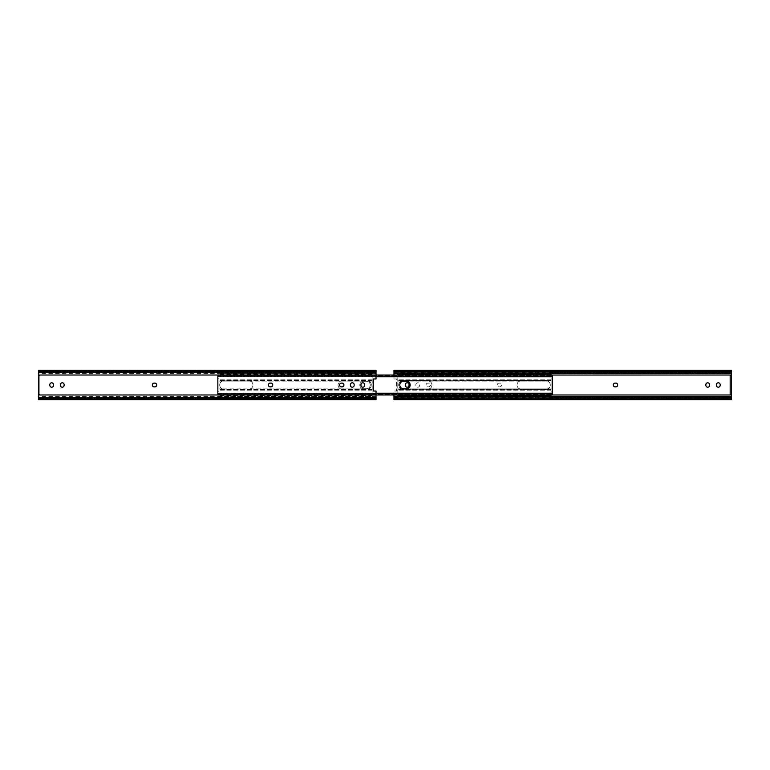 <?xml version="1.0" encoding="UTF-8"?>
<svg xmlns="http://www.w3.org/2000/svg" width="770" height="770" viewBox="0 0 770 770"><rect width="100%" height="100%" fill="white"/><g stroke="black" fill="none" stroke-linecap="round" stroke-linejoin="round"><path stroke-width="0.58" stroke-dasharray="3.85 2.89" d="M613.276 385A1.867 1.867 0 0 1 615.143 383.133L615.808 383.133A1.867 1.867 0 0 1 617.675 385A1.867 1.867 0 0 1 615.808 386.867L615.143 386.867A1.867 1.867 0 0 1 613.276 385M497.247 385A1.867 1.867 0 0 1 499.114 383.133L499.778 383.133A1.867 1.867 0 0 1 501.645 385A1.867 1.867 0 0 1 499.778 386.867L499.114 386.867A1.867 1.867 0 0 1 497.247 385A1.867 1.867 0 0 1 499.114 383.133L499.778 383.133A1.867 1.867 0 0 1 501.645 385A1.867 1.867 0 0 1 499.778 386.867L499.114 386.867A1.867 1.867 0 0 1 497.247 385M426.07 385A1.867 1.867 0 0 1 427.937 383.133L428.601 383.133A1.867 1.867 0 0 1 430.469 385A1.867 1.867 0 0 1 428.601 386.867L427.937 386.867A1.867 1.867 0 0 1 426.07 385A1.867 1.867 0 0 1 427.937 383.133L428.601 383.133A1.867 1.867 0 0 1 430.469 385A1.867 1.867 0 0 1 428.601 386.867L427.937 386.867A1.867 1.867 0 0 1 426.07 385M415.858 385.337L415.858 384.663A1.867 1.867 0 0 1 417.725 382.796A1.867 1.867 0 0 1 419.592 384.663L419.592 385.337A1.867 1.867 0 0 1 417.725 387.204A1.867 1.867 0 0 1 415.858 385.337L415.858 384.663A1.867 1.867 0 0 1 417.725 382.796A1.867 1.867 0 0 1 419.592 384.663L419.592 385.337A1.867 1.867 0 0 1 417.725 387.204A1.867 1.867 0 0 1 415.858 385.337M731.5 375.452L730.172 375.452L730.172 394.548L731.5 394.548M393.971 378.975L393.971 375.038L393.971 378.975L396.463 378.975L396.463 391.025L397.792 391.025L397.792 378.975L396.463 378.975L396.463 391.025L393.971 391.025L393.971 394.981L393.971 391.025L397.792 391.025L397.792 378.975L393.971 378.975M731.5 370.341L731.5 394.981L393.971 394.981L393.971 399.659M393.971 370.341L393.971 375.019L731.5 375.019M720.162 384.663L720.162 385.337A1.867 1.867 0 0 1 718.294 387.204A1.867 1.867 0 0 1 716.427 385.337L716.427 384.663A1.867 1.867 0 0 1 718.294 382.796A1.867 1.867 0 0 1 720.162 384.663M709.613 384.663L709.613 385.337A1.867 1.867 0 0 1 707.746 387.204A1.867 1.867 0 0 1 705.878 385.337L705.878 384.663A1.867 1.867 0 0 1 707.746 382.796A1.867 1.867 0 0 1 709.613 384.663M409.043 384.663L409.043 385.337A1.867 1.867 0 0 1 407.176 387.204A1.867 1.867 0 0 1 405.309 385.337L405.309 384.663A1.867 1.867 0 0 1 407.176 382.796A1.867 1.867 0 0 1 409.043 384.663M731.5 394.981L731.5 399.659M156.724 385A1.867 1.867 0 0 0 154.857 383.133L154.192 383.133A1.867 1.867 0 0 0 152.325 385A1.867 1.867 0 0 0 154.192 386.867L154.857 386.867A1.867 1.867 0 0 0 156.724 385M272.753 385A1.867 1.867 0 0 0 270.886 383.133L270.222 383.133A1.867 1.867 0 0 0 268.355 385A1.867 1.867 0 0 0 270.222 386.867L270.886 386.867A1.867 1.867 0 0 0 272.753 385M343.93 385A1.867 1.867 0 0 0 342.063 383.133L341.399 383.133A1.867 1.867 0 0 0 339.531 385A1.867 1.867 0 0 0 341.399 386.867L342.063 386.867A1.867 1.867 0 0 0 343.93 385M53.573 385.337L53.573 384.663A1.867 1.867 0 0 0 51.706 382.796A1.867 1.867 0 0 0 49.838 384.663L49.838 385.337A1.867 1.867 0 0 0 51.706 387.204A1.867 1.867 0 0 0 53.573 385.337M64.122 385.337L64.122 384.663A1.867 1.867 0 0 0 62.255 382.796A1.867 1.867 0 0 0 60.387 384.663L60.387 385.337A1.867 1.867 0 0 0 62.255 387.204A1.867 1.867 0 0 0 64.122 385.337M354.142 385.337L354.142 384.663A1.867 1.867 0 0 0 352.275 382.796A1.867 1.867 0 0 0 350.408 384.663L350.408 385.337A1.867 1.867 0 0 0 352.275 387.204A1.867 1.867 0 0 0 354.142 385.337M364.691 385.337L364.691 384.663A1.867 1.867 0 0 0 362.824 382.796A1.867 1.867 0 0 0 360.957 384.663L360.957 385.337A1.867 1.867 0 0 0 362.824 387.204A1.867 1.867 0 0 0 364.691 385.337M38.5 399.659L38.5 394.548L39.828 394.548L39.828 375.452L38.5 375.452L39.828 375.452L39.828 394.548L38.5 394.548L38.5 370.341M376.03 399.659L376.03 391.025L372.208 391.025L372.208 378.975L373.537 378.975L373.537 391.025L372.208 391.025L372.208 378.975L376.03 378.975L376.03 371.669L38.5 371.968M376.03 371.968L376.03 370.341M376.03 370.832L38.5 370.832M376.03 399.168L38.5 399.168M376.03 398.032L38.5 398.032M370.216 385A3.735 3.735 0 0 1 366.481 388.735L363.575 388.735A3.735 3.735 0 0 1 359.831 385A3.735 3.735 0 0 1 363.575 381.266L366.481 381.266A3.735 3.735 0 0 1 370.216 385A3.735 3.735 0 0 1 366.481 388.735L363.575 388.735A3.735 3.735 0 0 1 359.831 385A3.735 3.735 0 0 1 363.575 381.266L366.481 381.266A3.735 3.735 0 0 1 370.216 385M410.169 385A3.735 3.735 0 0 1 406.425 388.735L403.519 388.735A3.735 3.735 0 0 1 399.784 385A3.735 3.735 0 0 1 403.519 381.266L406.425 381.266A3.735 3.735 0 0 1 410.169 385M217.564 391.227L218.892 391.227L218.892 378.773L217.564 378.773L217.564 376.492L217.564 393.508L217.564 391.227L218.892 391.227L218.892 378.773L217.564 378.773L217.564 391.227M38.5 375.019L552.437 375.038L217.564 375.038L552.437 375.038L552.437 393.508L552.437 391.227L551.108 391.227L551.108 378.773L552.437 378.773L552.437 376.366L217.564 376.366L217.564 394.962L217.564 376.366L552.437 376.376L552.437 375.038L217.564 375.038L217.564 376.492L217.564 375.038L552.437 375.038L552.437 394.962L38.5 394.981M552.437 393.634L217.564 393.634L552.437 393.22L552.437 394.962L552.437 393.634L217.564 393.508L217.564 394.962L217.564 393.22L376.03 393.634M552.437 376.366L376.03 376.366M399.784 385A3.735 3.735 0 0 0 403.519 388.735L406.425 388.735A3.735 3.735 0 0 0 410.169 385A3.735 3.735 0 0 0 406.425 381.266L403.519 381.266A3.735 3.735 0 0 0 399.784 385M359.831 385A3.735 3.735 0 0 0 363.575 388.735L366.481 388.735A3.735 3.735 0 0 0 370.216 385A3.735 3.735 0 0 0 366.481 381.266L363.575 381.266A3.735 3.735 0 0 0 359.831 385A3.735 3.735 0 0 0 363.575 388.735L366.481 388.735A3.735 3.735 0 0 0 370.216 385A3.735 3.735 0 0 0 366.481 381.266L363.575 381.266A3.735 3.735 0 0 0 359.831 385M403.519 388.735L406.425 388.735M406.425 381.266L403.519 381.266M217.564 394.962L552.437 394.962L217.564 394.962M552.437 378.773L552.437 391.227L551.108 391.227L551.108 378.773L552.437 378.773M368.561 381.092L372.131 381.092L372.131 388.908L372.131 371.756L372.131 381.092L340.812 381.092A4.148 4.148 0 0 0 342.226 389.148L367.146 389.148A4.148 4.148 0 0 0 368.561 381.092A4.148 4.148 0 0 0 367.146 380.852L342.226 380.852A4.148 4.148 0 0 0 340.812 388.908L368.561 388.908A4.148 4.148 0 0 0 368.561 381.092L222.463 381.092A4.148 4.148 0 0 0 222.463 388.908L250.211 388.908A4.148 4.148 0 0 0 248.797 380.852L223.877 380.852A4.148 4.148 0 0 0 222.463 388.908A4.148 4.148 0 0 0 223.877 389.148L248.797 389.148A4.148 4.148 0 0 0 250.211 381.092L218.892 381.092L218.892 388.908L218.892 379.851L218.892 381.092L222.463 381.092M218.892 373.585L218.892 379.851L218.892 373.575L372.131 373.575L218.892 373.719M372.131 374.278L218.892 374.278M372.131 396.281L372.131 388.908L372.131 398.244L372.131 396.281L218.892 396.281M218.892 396.415L218.892 398.244L218.892 394.596L218.892 396.415L372.131 396.425M372.131 380.678L218.892 380.678L372.131 380.678M368.561 388.908L218.892 388.908L218.892 394.76L218.892 388.908L222.463 388.908M372.131 389.322L218.892 389.322L372.131 389.322M372.131 395.722L218.892 395.722M372.131 396.011L218.892 396.011M372.131 395.847L218.892 395.847M372.131 395.337L218.892 395.337M372.131 389.736L218.892 389.736L372.131 389.736M372.131 380.264L218.892 380.264L372.131 380.264M372.131 374.663L218.892 374.663M372.131 374.153L218.892 374.153M372.131 373.989L218.892 373.989M551.108 398.032L551.108 388.908L519.788 388.908A4.148 4.148 0 0 1 521.203 380.852L546.122 380.852A4.148 4.148 0 0 1 547.537 388.908A4.148 4.148 0 0 1 546.122 389.148L521.203 389.148A4.148 4.148 0 0 1 519.788 381.092L547.537 381.092A4.148 4.148 0 0 1 547.537 388.908L401.44 388.908A4.148 4.148 0 0 1 401.44 381.092L429.188 381.092A4.148 4.148 0 0 1 427.774 389.148L402.854 389.148A4.148 4.148 0 0 1 401.44 381.092A4.148 4.148 0 0 1 402.854 380.852L427.774 380.852A4.148 4.148 0 0 1 429.188 388.908L397.869 388.908L397.869 381.092L397.869 390.149L397.869 388.908L401.44 388.908M397.869 398.032L397.869 390.149L397.869 395.337L397.869 394.596L551.108 394.981L397.869 394.596M551.108 395.722L397.869 395.722M551.108 375.404L397.869 375.404L551.108 375.404L551.108 374.663L551.108 388.908L551.108 373.585L397.869 373.719M551.108 373.719L551.108 371.968M397.869 375.404L397.869 380.264L551.108 380.264L397.869 380.264L397.869 381.092L551.108 380.678L397.869 380.678L397.869 371.968M551.108 389.322L397.869 389.322L551.108 389.322M547.537 381.092L401.44 381.092M551.108 374.278L397.869 374.278M551.108 374.663L397.869 374.663M547.537 388.908L551.108 388.908L551.108 389.736L397.869 389.736L551.108 389.736L551.108 395.337L397.869 395.337M551.108 395.337L551.108 394.596M551.108 396.281L397.869 396.281M393.971 371.342L731.5 371.342M393.971 372.69L731.5 372.69M393.971 397.31L731.5 397.31M393.971 398.658L731.5 398.658M397.869 397.734L551.108 397.734M397.869 396.377L551.108 396.377M397.869 373.623L551.108 373.623M397.869 372.266L551.108 372.266M376.03 397.734L38.5 397.734M376.03 396.377L38.5 396.377M376.03 373.623L38.5 373.623M376.03 372.266L38.5 372.266M217.564 393.508L552.437 393.508L217.564 393.508M217.564 376.492L552.437 376.492L217.564 376.492M217.564 375.134L552.437 375.134L217.564 375.134M217.564 375.183L552.437 375.183L217.564 375.183M217.564 394.817L552.437 394.817L217.564 394.817M217.564 394.866L552.437 394.866L217.564 394.866M340.812 388.908L250.211 388.908M340.812 381.092L250.211 381.092M372.131 375.24L218.892 375.24L372.131 375.24M372.131 374.422L218.892 374.422M372.131 379.851L218.892 379.851L372.131 379.851M372.131 390.149L218.892 390.149L372.131 390.149M372.131 394.76L218.892 394.76L372.131 394.76M372.131 395.578L218.892 395.578M372.131 395.164L218.892 395.164M372.131 374.836L218.892 374.836M519.788 381.092L429.188 381.092M519.788 388.908L429.188 388.908M551.108 394.76L397.869 394.76L551.108 394.76M551.108 395.578L397.869 395.578M551.108 390.149L397.869 390.149L551.108 390.149M551.108 379.851L397.869 379.851L551.108 379.851M551.108 375.24L397.869 375.24L551.108 375.24M551.108 374.422L397.869 374.422M551.108 374.836L397.869 374.836M551.108 395.164L397.869 395.164M393.971 398.331L731.5 398.331M393.971 371.669L731.5 371.669M376.03 398.331L38.5 398.331M376.03 371.669L38.5 371.669M217.564 375.452L552.437 375.452L217.564 375.452M217.564 394.548L552.437 394.548L217.564 394.548M552.437 393.22L376.03 393.22M552.437 376.78L376.03 376.78M372.131 371.756L218.892 371.756M372.131 398.244L218.892 398.244M372.131 394.596L218.892 394.596M372.131 375.404L218.892 375.404M551.108 398.244L397.869 398.244M551.108 371.756L397.869 371.756"/><path stroke-width="1.16" d="M613.276 385A1.867 1.867 0 0 1 615.143 383.133L615.808 383.133A1.867 1.867 0 0 1 617.675 385A1.867 1.867 0 0 1 615.808 386.867L615.143 386.867A1.867 1.867 0 0 1 613.276 385M716.427 385.337L716.427 384.663A1.867 1.867 0 0 1 718.294 382.796A1.867 1.867 0 0 1 720.162 384.663L720.162 385.337A1.867 1.867 0 0 1 718.294 387.204A1.867 1.867 0 0 1 716.427 385.337M705.878 385.337L705.878 384.663A1.867 1.867 0 0 1 707.746 382.796A1.867 1.867 0 0 1 709.613 384.663L709.613 385.337A1.867 1.867 0 0 1 707.746 387.204A1.867 1.867 0 0 1 705.878 385.337M405.309 385.337L405.309 384.663A1.867 1.867 0 0 1 407.176 382.796A1.867 1.867 0 0 1 409.043 384.663L409.043 385.337A1.867 1.867 0 0 1 407.176 387.204A1.867 1.867 0 0 1 405.309 385.337M731.5 394.981L551.108 394.981L551.108 395.847L397.869 395.847L397.869 394.962L393.971 394.981L393.971 399.659L731.5 399.659L731.5 370.341L393.971 370.341L393.971 370.832L731.5 370.832M397.869 371.968L397.869 375.038L393.971 375.019L393.971 371.968L731.5 371.968M393.971 399.168L731.5 399.168M393.971 398.032L731.5 398.032M393.971 371.968L393.971 370.832M731.5 375.452L730.172 375.452L730.172 394.548L731.5 394.548M156.724 385A1.867 1.867 0 0 0 154.857 383.133L154.192 383.133A1.867 1.867 0 0 0 152.325 385A1.867 1.867 0 0 0 154.192 386.867L154.857 386.867A1.867 1.867 0 0 0 156.724 385M272.753 385A1.867 1.867 0 0 0 270.886 383.133L270.222 383.133A1.867 1.867 0 0 0 268.355 385A1.867 1.867 0 0 0 270.222 386.867L270.886 386.867A1.867 1.867 0 0 0 272.753 385M343.93 385A1.867 1.867 0 0 0 342.063 383.133L341.399 383.133A1.867 1.867 0 0 0 339.531 385A1.867 1.867 0 0 0 341.399 386.867L342.063 386.867A1.867 1.867 0 0 0 343.93 385M376.03 391.025L376.03 399.659L38.5 399.659L38.5 370.341L376.03 370.341L376.03 378.975L373.537 378.975L373.537 391.025L376.03 391.025M49.838 384.663L49.838 385.337A1.867 1.867 0 0 0 51.706 387.204A1.867 1.867 0 0 0 53.573 385.337L53.573 384.663A1.867 1.867 0 0 0 51.706 382.796A1.867 1.867 0 0 0 49.838 384.663M60.387 384.663L60.387 385.337A1.867 1.867 0 0 0 62.255 387.204A1.867 1.867 0 0 0 64.122 385.337L64.122 384.663A1.867 1.867 0 0 0 62.255 382.796A1.867 1.867 0 0 0 60.387 384.663M350.408 384.663L350.408 385.337A1.867 1.867 0 0 0 352.275 387.204A1.867 1.867 0 0 0 354.142 385.337L354.142 384.663A1.867 1.867 0 0 0 352.275 382.796A1.867 1.867 0 0 0 350.408 384.663M360.957 384.663L360.957 385.337A1.867 1.867 0 0 0 362.824 387.204A1.867 1.867 0 0 0 364.691 385.337L364.691 384.663A1.867 1.867 0 0 0 362.824 382.796A1.867 1.867 0 0 0 360.957 384.663M410.169 385A3.735 3.735 0 0 1 406.425 388.735L403.519 388.735A3.735 3.735 0 0 1 399.784 385A3.735 3.735 0 0 1 403.519 381.266L406.425 381.266A3.735 3.735 0 0 1 410.169 385M38.5 394.981L552.437 394.962L552.437 375.038L38.5 375.019M376.03 393.634L552.437 393.634M376.03 376.366L552.437 376.366M403.519 381.266A3.735 3.735 0 0 0 399.784 385A3.735 3.735 0 0 0 403.519 388.735M406.425 388.735A3.735 3.735 0 0 0 410.169 385A3.735 3.735 0 0 0 406.425 381.266M551.108 395.847L551.108 398.032M397.869 395.847L397.869 398.032M551.108 371.968L551.108 373.575L397.869 373.575M551.108 373.575L397.869 373.989M551.108 373.989L397.869 374.153M551.108 374.153L551.108 375.038L731.5 375.019M551.108 396.011L397.869 396.011M551.108 396.425L397.869 396.425M393.971 397.734L397.869 397.734M551.108 397.734L731.5 397.734M393.971 396.377L397.869 396.377M551.108 396.377L731.5 396.377M393.971 373.623L397.869 373.623M551.108 373.623L731.5 373.623M393.971 372.266L397.869 372.266M551.108 372.266L731.5 372.266M376.03 371.342L38.5 371.342M376.03 372.69L38.5 372.69M376.03 397.31L38.5 397.31M376.03 398.658L38.5 398.658M376.03 393.22L552.437 393.22M376.03 376.78L552.437 376.78"/></g></svg>
